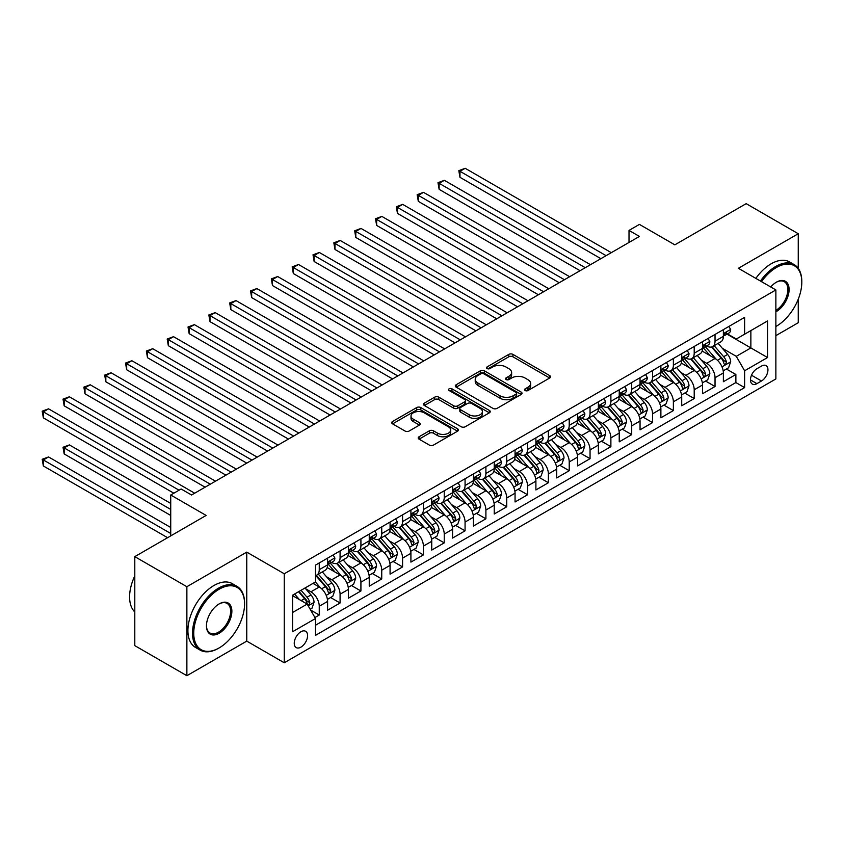 <?xml version="1.0" encoding="UTF-8"?>
<svg xmlns="http://www.w3.org/2000/svg" width="844" height="844" viewBox="0 0 844 844"><rect width="100%" height="100%" fill="white"/><g stroke="black" fill="none" stroke-linecap="round" stroke-linejoin="round"><path stroke-width="1.27" d="M525.116 390.529A2.026 1.171 0 0 0 527.985 390.529L549.708 377.985A2.891 1.667 0 0 0 550.552 376.804A2.891 1.667 0 0 0 549.708 375.622L512.899 354.374A2.891 1.667 0 0 0 508.816 354.374L487.093 366.918A2.026 1.171 0 0 0 486.492 367.741A2.026 1.171 0 0 0 487.093 368.564A2.026 1.171 0 0 0 489.953 368.564L492.759 366.94A9.252 5.338 0 0 1 505.851 366.94L508.911 368.712A9.252 5.338 0 0 1 511.622 372.489A9.252 5.338 0 0 1 508.911 376.266L506.105 377.89A2.026 1.171 0 0 0 505.514 378.724A2.026 1.171 0 0 0 506.105 379.547A2.026 1.171 0 0 0 508.964 379.547L511.781 377.922A9.252 5.338 0 0 1 524.862 377.922L527.933 379.694A9.252 5.338 0 0 1 530.644 383.471A9.252 5.338 0 0 1 527.933 387.248L525.116 388.873A2.026 1.171 0 0 0 524.525 389.696A2.026 1.171 0 0 0 525.116 390.529L525.116 388.873M300.918 647.137A9.432 5.444 120 0 0 307.079 638.834A9.432 5.444 120 0 0 305.633 631.28A9.432 5.444 120 0 0 300.918 631.745A9.432 5.444 120 0 0 294.756 640.047A9.432 5.444 120 0 0 296.202 647.601A9.432 5.444 120 0 0 300.918 647.137M419.046 436.77A2.891 1.667 0 0 0 418.202 437.952A2.891 1.667 0 0 0 419.046 439.133L429.374 445.094A2.891 1.667 0 0 0 433.468 445.094L457.596 431.168A2.891 1.667 0 0 0 458.44 429.986A2.891 1.667 0 0 0 457.596 428.805L420.787 407.557A2.891 1.667 0 0 0 416.704 407.557L392.576 421.483A2.891 1.667 0 0 0 391.721 422.665A2.891 1.667 0 0 0 392.576 423.846L405.046 431.041A2.891 1.667 0 0 0 409.129 431.041L419.457 425.081A2.891 1.667 0 0 0 420.312 423.899A2.891 1.667 0 0 0 419.457 422.717L413.275 419.151A7.733 4.463 0 0 1 411.007 415.997A7.733 4.463 0 0 1 415.786 411.872A7.733 4.463 0 0 1 424.216 412.832L448.438 426.821A7.733 4.463 0 0 1 450.707 429.986A7.733 4.463 0 0 1 445.938 434.111A7.733 4.463 0 0 1 437.508 433.141L433.468 430.809A2.891 1.667 0 0 0 429.374 430.809L419.046 436.77L419.046 439.133M798.255 268.371L798.255 233.725L746.18 203.657L674.831 244.844L639.425 224.398L629.012 230.412L639.425 236.425L191.556 495.006L181.143 488.992L170.731 495.006L170.731 535.887M186.872 586.707L186.872 675.706L246.764 641.124L246.764 552.124L186.872 586.707L134.797 556.639L206.136 515.441L170.731 495.006M246.764 552.124L284.259 573.772L775.868 289.946L775.868 378.945L284.259 662.772L284.259 573.772M798.255 233.725L738.373 268.297L775.868 289.946M492.97 408.38A2.891 1.667 0 0 0 497.053 408.38L521.181 394.454A2.891 1.667 0 0 0 522.035 393.272A2.891 1.667 0 0 0 521.181 392.091L484.382 370.843A2.891 1.667 0 0 0 480.289 370.843L456.161 384.769A2.891 1.667 0 0 0 455.317 385.951A2.891 1.667 0 0 0 456.161 387.132L492.97 408.38M449.915 390.962A2.026 1.171 0 0 1 451.973 391.247L451.973 388.841L489.393 410.448A2.891 1.667 0 0 1 490.237 411.629A2.891 1.667 0 0 1 489.393 412.811L465.266 426.737A2.891 1.667 0 0 1 461.172 426.737L424.363 405.489L424.363 403.126A2.891 1.667 0 0 0 423.519 404.308A2.891 1.667 0 0 0 424.363 405.489M424.363 403.126L434.692 397.165A2.891 1.667 0 0 1 438.785 397.165L453.713 405.785A2.891 1.667 0 0 0 457.796 405.785L464.643 401.828A2.891 1.667 0 0 0 465.498 400.647A2.891 1.667 0 0 0 464.643 399.465L449.103 390.498A2.026 1.171 0 0 1 448.512 389.664A2.026 1.171 0 0 1 449.768 388.588A2.026 1.171 0 0 1 451.973 388.841M186.872 675.706L134.797 645.639L134.797 556.639M775.868 335.648L798.255 322.724L798.255 299.177M314.928 617.523L319.254 615.023L310.603 610.033M305.686 588.795L310.919 591.813A11.784 6.805 60 0 1 319.254 606.245L327.588 601.434L327.588 610.212L340.079 602.996L330.605 597.531M326.522 576.769L331.745 579.786A11.784 6.805 60 0 1 340.079 594.218L348.414 589.407L348.414 598.196L360.916 590.979L351.431 585.504M347.348 564.741L352.581 567.759A11.784 6.805 60 0 1 360.916 582.191L369.25 577.38L369.25 586.169L381.741 578.952L372.267 573.477M368.184 552.714L373.407 555.732A11.784 6.805 60 0 1 381.741 570.164L390.076 565.353L390.076 574.142L402.577 566.925L393.093 561.45M389.01 540.688L394.243 543.705A11.784 6.805 60 0 1 402.577 558.137L410.912 553.326L410.912 562.115L423.403 554.898L413.929 549.423M409.846 528.66L415.069 531.678A11.784 6.805 60 0 1 423.403 546.11L431.738 541.299L431.738 550.088L444.239 542.871L434.755 537.396M430.672 516.633L435.905 519.661A11.784 6.805 60 0 1 444.239 534.083L452.574 529.272L452.574 538.061L465.065 530.844L455.591 525.369M451.508 504.606L456.731 507.634A11.784 6.805 60 0 1 465.065 522.067L473.4 517.256L473.4 526.034L485.901 518.817L476.417 513.342M472.334 492.579L477.567 495.607A11.784 6.805 60 0 1 485.901 510.04L494.236 505.229L494.236 514.007L506.727 506.79L497.253 501.315M493.17 480.552L498.393 483.58A11.784 6.805 60 0 1 506.727 498.013L515.062 493.202L515.062 501.98L527.563 494.763L518.079 489.288M513.996 468.526L519.229 471.553A11.784 6.805 60 0 1 527.563 485.986L535.898 481.175L535.898 489.953L548.389 482.736L538.915 477.261M534.832 456.498L540.054 459.526A11.784 6.805 60 0 1 548.389 473.959L556.724 469.148L556.724 477.926L569.225 470.709L559.741 465.234M555.658 444.482L560.891 447.499A11.784 6.805 60 0 1 569.225 461.932L577.56 457.121L577.56 465.899L590.051 458.682L580.577 453.207M576.494 432.455L581.716 435.472A11.784 6.805 60 0 1 590.051 449.905L598.385 445.094L598.385 453.872L610.887 446.655L601.403 441.18M597.32 420.428L602.553 423.445A11.784 6.805 60 0 1 610.887 437.878L619.222 433.067L619.222 441.845L631.713 434.628L622.239 429.153M618.156 408.401L623.378 411.418A11.784 6.805 60 0 1 631.713 425.851L640.047 421.04L640.047 429.818L652.549 422.601L643.065 417.126M638.982 396.374L644.215 399.391A11.784 6.805 60 0 1 652.549 413.824L660.884 409.013L660.884 417.791L673.375 410.574L663.901 405.099M659.818 384.347L665.04 387.364A11.784 6.805 60 0 1 673.375 401.797L681.709 396.986L681.709 405.764L694.211 398.547L684.727 393.072M680.644 372.32L685.877 375.337A11.784 6.805 60 0 1 694.211 389.77L702.546 384.959L702.546 393.737L715.037 386.52L715.037 377.743A11.784 6.805 -120 0 0 706.702 363.31L701.48 360.293M705.563 381.045L715.037 386.52M327.588 601.434A11.784 6.805 -120 0 0 319.254 587.002L312.997 583.394M348.414 589.407A11.784 6.805 -120 0 0 340.079 574.975L327.198 567.537M369.25 577.38A11.784 6.805 -120 0 0 360.916 562.948L348.034 555.51M390.076 565.353A11.784 6.805 -120 0 0 381.741 550.921L368.86 543.483M410.912 553.326A11.784 6.805 -120 0 0 402.577 538.894L389.696 531.456M431.738 541.299A11.784 6.805 -120 0 0 423.403 526.867L410.522 519.44M452.574 529.272A11.784 6.805 -120 0 0 444.239 514.851L431.358 507.413M473.4 517.256A11.784 6.805 -120 0 0 465.065 502.824L452.184 495.386M494.236 505.229A11.784 6.805 -120 0 0 485.901 490.797L473.02 483.359M515.062 493.202A11.784 6.805 -120 0 0 506.727 478.77L493.846 471.332M535.898 481.175A11.784 6.805 -120 0 0 527.563 466.743L514.682 459.305M556.724 469.148A11.784 6.805 -120 0 0 548.389 454.716L535.507 447.278M577.56 457.121A11.784 6.805 -120 0 0 569.225 442.689L556.344 435.251M598.385 445.094A11.784 6.805 -120 0 0 590.051 430.662L577.169 423.224M619.222 433.067A11.784 6.805 -120 0 0 610.887 418.635L598.006 411.197M640.047 421.04A11.784 6.805 -120 0 0 631.713 406.608L618.831 399.17M660.884 409.013A11.784 6.805 -120 0 0 652.549 394.581L639.668 387.143M681.709 396.986A11.784 6.805 -120 0 0 673.375 382.554L660.493 375.116M702.546 384.959A11.784 6.805 -120 0 0 694.211 370.527L681.33 363.089M761.488 366.074L756.91 368.722A9.136 5.275 120 0 0 750.938 376.772A9.136 5.275 120 0 0 752.342 384.083A9.136 5.275 120 0 0 756.91 383.64L761.488 380.992A9.136 5.275 120 0 0 767.46 372.942A9.136 5.275 120 0 0 766.057 365.621A9.136 5.275 120 0 0 761.488 366.074M292.583 612.501L307.174 604.082L315.498 618.515L315.498 635.353L744.619 387.607L744.619 370.769L736.284 356.337L722.306 348.266M315.498 618.515L292.583 631.745L292.583 595.178L315.498 581.949L315.498 565.121L744.619 317.365L744.619 334.203L767.534 320.973L767.534 357.539L744.619 370.769M331.639 562.41L331.745 562.473A11.784 6.805 60 0 0 337.642 563.053L345.977 558.243A11.784 6.805 -120 0 0 348.414 552.852L348.414 546.11M352.476 550.383L352.581 550.446A11.784 6.805 60 0 0 358.468 551.026L366.802 546.216A11.784 6.805 -120 0 0 369.25 540.825L369.25 534.083M373.301 538.356L373.407 538.419A11.784 6.805 60 0 0 379.304 538.999L387.639 534.189A11.784 6.805 -120 0 0 390.076 528.798L390.076 522.056M394.137 526.329L394.243 526.392A11.784 6.805 60 0 0 400.13 526.972L408.464 522.162A11.784 6.805 -120 0 0 410.912 516.771L410.912 510.029M414.963 514.302L415.069 514.365A11.784 6.805 60 0 0 420.966 514.946L429.301 510.135A11.784 6.805 -120 0 0 431.738 504.744L431.738 498.013M435.799 502.275L435.905 502.338A11.784 6.805 60 0 0 441.792 502.918L450.126 498.108A11.784 6.805 -120 0 0 452.574 492.717L452.574 485.986M456.625 490.248L456.731 490.311A11.784 6.805 60 0 0 462.628 490.892L470.963 486.081A11.784 6.805 -120 0 0 473.4 480.69L473.4 473.959M477.461 478.221L477.567 478.284A11.784 6.805 60 0 0 483.454 478.864L491.788 474.054A11.784 6.805 -120 0 0 494.236 468.663L494.236 461.932M498.287 466.194L498.393 466.257A11.784 6.805 60 0 0 504.29 466.837L512.624 462.027A11.784 6.805 -120 0 0 515.062 456.636L515.062 449.905M519.123 454.167L519.229 454.23A11.784 6.805 60 0 0 525.116 454.81L533.45 450A11.784 6.805 -120 0 0 535.898 444.609L535.898 437.878M539.949 442.14L540.054 442.203A11.784 6.805 60 0 0 545.952 442.783L554.286 437.973A11.784 6.805 -120 0 0 556.724 432.582L556.724 425.851M560.785 430.113L560.891 430.176A11.784 6.805 60 0 0 566.778 430.756L575.112 425.946A11.784 6.805 -120 0 0 577.56 420.555L577.56 413.824M581.611 418.086L581.716 418.149A11.784 6.805 60 0 0 587.614 418.74L595.948 413.929A11.784 6.805 -120 0 0 598.385 408.528L598.385 401.797M602.447 406.059L602.553 406.122A11.784 6.805 60 0 0 608.44 406.713L616.774 401.902A11.784 6.805 -120 0 0 619.222 396.501L619.222 389.77M623.273 394.032L623.378 394.095A11.784 6.805 60 0 0 629.276 394.686L637.61 389.875A11.784 6.805 -120 0 0 640.047 384.474L640.047 377.743M644.109 382.005L644.215 382.068A11.784 6.805 60 0 0 650.102 382.659L658.436 377.848A11.784 6.805 -120 0 0 660.884 372.447L660.884 365.716M664.935 369.978L665.04 370.041A11.784 6.805 60 0 0 670.938 370.632L679.272 365.821A11.784 6.805 -120 0 0 681.709 360.42L681.709 353.689M685.771 357.951L685.877 358.014A11.784 6.805 60 0 0 691.764 358.605L700.098 353.794A11.784 6.805 -120 0 0 702.546 348.393L702.546 341.662M315.498 625.246L735.873 382.554L735.873 374.493L723.371 381.71L723.371 372.932A11.784 6.805 -120 0 0 715.037 358.5L702.155 351.062M706.597 345.924L706.702 345.987A11.784 6.805 -120 0 0 712.6 346.578A11.784 6.805 -120 0 0 715.037 341.176L715.037 334.446M712.6 346.578L720.934 341.767A11.784 6.805 -120 0 0 723.371 336.366L723.371 329.635M319.254 562.948L319.254 569.689A11.784 6.805 60 0 1 316.806 575.081A11.784 6.805 60 0 1 315.498 575.555M316.806 575.081L325.14 570.27A11.784 6.805 -120 0 0 327.588 564.879L327.588 558.137M340.079 550.921L340.079 557.662A11.784 6.805 60 0 1 337.642 563.053M360.916 538.894L360.916 545.635A11.784 6.805 60 0 1 358.468 551.026M381.741 526.867L381.741 533.608A11.784 6.805 60 0 1 379.304 538.999M402.577 514.84L402.577 521.581A11.784 6.805 60 0 1 400.13 526.972M423.403 502.824L423.403 509.554A11.784 6.805 60 0 1 420.966 514.946M444.239 490.797L444.239 497.527A11.784 6.805 60 0 1 441.792 502.918M465.065 478.77L465.065 485.5A11.784 6.805 60 0 1 462.628 490.892M485.901 466.743L485.901 473.473A11.784 6.805 60 0 1 483.454 478.864M506.727 454.716L506.727 461.446A11.784 6.805 60 0 1 504.29 466.837M527.563 442.689L527.563 449.419A11.784 6.805 60 0 1 525.116 454.81M548.389 430.662L548.389 437.392A11.784 6.805 60 0 1 545.952 442.783M569.225 418.635L569.225 425.365A11.784 6.805 60 0 1 566.778 430.756M590.051 406.608L590.051 413.338A11.784 6.805 60 0 1 587.614 418.74M610.887 394.581L610.887 401.311A11.784 6.805 60 0 1 608.44 406.713M631.713 382.554L631.713 389.284A11.784 6.805 60 0 1 629.276 394.686M652.549 370.527L652.549 377.257A11.784 6.805 60 0 1 650.102 382.659M673.375 358.5L673.375 365.23A11.784 6.805 60 0 1 670.938 370.632M694.211 346.473L694.211 353.203A11.784 6.805 60 0 1 691.764 358.605M694.211 389.77L694.211 398.547M673.375 401.797L673.375 410.574M652.549 413.824L652.549 422.601M631.713 425.851L631.713 434.628M610.887 437.878L610.887 446.655M590.051 449.905L590.051 458.682M569.225 461.932L569.225 470.709M548.389 473.959L548.389 482.736M527.563 485.986L527.563 494.763M506.727 498.013L506.727 506.79M485.901 510.04L485.901 518.817M465.065 522.067L465.065 530.844M444.239 534.083L444.239 542.871M423.403 546.11L423.403 554.898M402.577 558.137L402.577 566.925M381.741 570.164L381.741 578.952M360.916 582.191L360.916 590.979M340.079 594.218L340.079 602.996M319.254 606.245L319.254 615.023M307.174 604.082L292.583 595.664M736.284 356.337L750.865 347.918L750.865 330.595L767.534 320.973M727.011 334.14L767.534 357.539M727.433 333.897L736.284 339.014L744.619 334.203M246.764 641.124L284.259 662.772M629.012 230.412L629.012 242.439M726.389 369.018L735.873 374.493M735.873 382.554L744.619 387.607M525.928 390.814L527.933 389.654A9.252 5.338 0 0 0 530.644 385.877L530.644 383.471M511.622 372.489L511.622 374.894A9.252 5.338 0 0 1 508.911 378.671L506.917 379.832M549.666 378.007L512.899 356.78A2.891 1.667 0 0 0 508.816 356.78L487.895 368.849M521.181 392.091L521.181 394.454L484.382 373.248A2.891 1.667 0 0 0 480.289 373.248L456.203 387.153L456.161 384.769M516.074 394.095A2.026 1.171 0 0 0 516.665 393.272A2.026 1.171 0 0 0 516.074 392.439L483.77 373.786A2.026 1.171 0 0 0 480.901 373.786L477.936 375.506A9.252 5.338 0 0 0 475.225 379.283A9.252 5.338 0 0 0 477.936 383.06L500.017 395.804A9.252 5.338 0 0 0 513.11 395.804L516.074 394.095L516.074 396.501A2.026 1.171 0 0 0 516.665 395.678L516.665 393.272M475.225 379.283L475.225 381.688A9.252 5.338 0 0 0 477.936 385.465L477.936 383.06M516.074 396.501L513.11 398.21A9.252 5.338 0 0 1 500.017 398.21L477.936 385.465M424.405 405.51L434.692 399.571L434.692 397.165M465.498 400.647L465.498 403.052A2.891 1.667 0 0 1 464.643 404.234L457.796 408.19A2.891 1.667 0 0 1 453.713 408.19L438.785 399.571A2.891 1.667 0 0 0 434.692 399.571M451.973 391.247L489.351 412.832M469.201 414.721A7.733 4.463 0 0 0 477.63 415.691A7.733 4.463 0 0 0 482.399 411.566A7.733 4.463 0 0 0 480.141 408.412L471.596 403.485A2.891 1.667 0 0 0 467.513 403.485L460.666 407.43A2.891 1.667 0 0 0 459.811 408.612A2.891 1.667 0 0 0 460.666 409.794L469.201 414.721L469.201 417.126A7.733 4.463 0 0 0 477.63 418.096A7.733 4.463 0 0 0 482.399 413.971L482.399 411.566M459.811 408.612L459.811 411.017A2.891 1.667 0 0 0 460.666 412.199L460.666 409.794M469.201 417.126L460.666 412.199M450.707 429.986L450.707 432.392A7.733 4.463 0 0 1 445.938 436.517A7.733 4.463 0 0 1 437.508 435.546L433.468 433.215A2.891 1.667 0 0 0 429.374 433.215L419.088 439.154M411.007 415.997L411.007 418.402A7.733 4.463 0 0 0 413.275 421.557L413.275 419.151M419.426 425.102L413.275 421.557M457.553 431.189L420.787 409.962A2.891 1.667 0 0 0 416.704 409.962L392.608 423.867M723.192 370.864L728.583 367.762L730.661 361.749A7.807 4.505 -120 0 0 727.623 354.417L718.107 343.392M716.197 359.259L705.32 346.662M710.004 355.598L703.696 348.287A18.705 10.803 -120 0 0 703.115 347.633M459.969 225.422L559.224 282.729L418.307 201.368L418.307 195.354L423.509 192.348L569.637 276.716M711.534 347L721.166 358.141A7.807 4.505 60 0 1 723.952 363.521L724.511 364.45L725.566 364.302L726.452 362.076A7.807 4.505 -120 0 0 723.667 356.706L714.151 345.681M712.104 346.821L722.443 358.795A3.977 2.3 60 0 1 723.445 360.346L726.452 362.076M728.889 326.449L730.661 329.519A7.807 4.505 60 0 1 729.047 332.969L725.091 335.258A7.807 4.505 -120 0 0 726.452 333.454L726.283 332.758M606.097 255.669L459.969 171.3L465.171 168.294L611.299 252.662M723.635 335.617L723.667 335.617A7.807 4.505 -120 0 0 725.091 335.258M725.439 332.874L726.452 333.454C725.956 332.283 725.123 332.758 723.952 334.899A7.807 4.505 60 0 1 723.371 336.007M600.886 258.675L459.969 177.314L459.969 171.3L458.819 170.646L465.171 168.294M459.969 177.314L458.819 170.646M775.868 326.512L776.385 326.206L775.868 326.512A35.944 20.752 120 0 0 776.385 326.206L776.385 326.206A35.944 20.752 120 0 0 801.8 282.191A35.944 20.752 120 0 0 776.385 267.516A35.944 20.752 120 0 0 761.51 281.664M760.433 281.041A36.819 21.258 -60 0 1 775.763 266.44A36.819 21.258 -60 0 1 794.172 264.615A36.819 21.258 -60 0 1 801.8 281.463A36.819 21.258 -60 0 1 801.8 281.833M770.73 286.981A17.967 10.371 -60 0 1 776.385 282.191A17.967 10.371 -60 0 1 789.098 289.524A17.967 10.371 -60 0 1 776.385 311.531A17.967 10.371 -60 0 1 775.868 311.826M755.855 278.393A36.819 21.258 -60 0 1 771.173 263.792A36.819 21.258 -60 0 1 789.594 261.967L794.172 264.615M775.868 310.392A17.091 9.864 120 0 0 786.946 295.326A17.091 9.864 120 0 0 784.308 281.706A17.091 9.864 120 0 0 776.069 282.381M218.533 648.276L219.155 647.918A35.944 20.752 120 0 0 244.57 603.903A35.944 20.752 120 0 0 219.155 589.228A35.944 20.752 120 0 0 193.74 633.243A35.944 20.752 120 0 0 219.155 647.918L218.533 648.276A36.819 21.258 -60 0 1 200.123 650.102A36.819 21.258 -60 0 1 194.479 620.593A36.819 21.258 -60 0 1 218.533 588.152A36.819 21.258 -60 0 1 236.942 586.327A36.819 21.258 -60 0 1 244.57 603.186A36.819 21.258 -60 0 1 244.57 603.544M219.155 633.243A17.967 10.371 -60 0 1 206.453 625.91A17.967 10.371 -60 0 1 219.155 603.903L219.155 603.903A17.967 10.371 -60 0 1 231.868 611.235A17.967 10.371 -60 0 1 219.155 633.243M206.453 625.541A17.091 9.864 120 0 0 209.987 633.011A17.091 9.864 120 0 0 218.533 632.167A17.091 9.864 120 0 0 229.695 617.112A17.091 9.864 120 0 0 227.078 603.418A17.091 9.864 120 0 0 218.839 604.093M200.123 650.102L195.544 647.464A36.819 21.258 -60 0 1 189.889 617.956A36.819 21.258 -60 0 1 213.954 585.504A36.819 21.258 -60 0 1 232.364 583.679L236.942 586.327M134.797 611.963A36.819 21.258 -60 0 1 134.797 575.882M702.366 382.891L707.747 379.789L709.836 373.776A7.807 4.505 -120 0 0 706.787 366.444L697.271 355.419M695.361 371.286L684.484 358.689M689.179 367.625L682.859 360.314A18.705 10.803 -120 0 0 682.279 359.66M439.133 237.449L538.388 294.756L397.471 213.395L397.471 207.381L402.683 204.375L548.811 288.743M690.708 359.027L700.33 370.168A7.807 4.505 60 0 1 703.115 375.548L703.685 376.477L704.74 376.329L705.616 374.103A7.807 4.505 -120 0 0 702.83 368.733L693.314 357.708M691.268 358.848L701.617 370.822A3.977 2.3 60 0 1 702.619 372.373L705.616 374.103M681.53 394.918L686.921 391.816L688.999 385.803A7.807 4.505 -120 0 0 685.961 378.471L676.445 367.446M674.535 383.313L663.658 370.716M668.342 379.652L662.034 372.341A18.705 10.803 -120 0 0 661.453 371.687M418.307 249.476L517.562 306.783L376.646 225.422L376.646 219.408L381.847 216.402L527.975 300.77M669.872 371.054L679.504 382.195A7.807 4.505 60 0 1 682.29 387.575L682.849 388.504L683.904 388.356L684.79 386.13A7.807 4.505 -120 0 0 682.005 380.749L672.489 369.735M670.442 370.875L680.781 382.849A3.977 2.3 60 0 1 681.783 384.4L684.79 386.13M660.704 406.945L666.085 403.843L668.174 397.83A7.807 4.505 -120 0 0 665.125 390.498L655.609 379.473M653.699 395.34L642.822 382.743M647.517 391.669L641.197 384.368A18.705 10.803 -120 0 0 640.617 383.714M397.471 261.503L496.726 318.81L355.809 237.449L355.809 231.435L361.021 228.429L507.149 312.797M649.047 383.081L658.668 394.222A7.807 4.505 60 0 1 661.453 399.602L662.023 400.531L663.078 400.383L663.954 398.157A7.807 4.505 -120 0 0 661.168 392.776L651.652 381.762M649.606 382.902L659.955 394.876A3.977 2.3 60 0 1 660.957 396.427L663.954 398.157M639.868 418.972L645.259 415.87L647.337 409.857A7.807 4.505 -120 0 0 644.299 402.525L634.783 391.5M632.873 407.367L621.996 394.77M626.681 403.696L620.372 396.395A18.705 10.803 -120 0 0 619.791 395.741M376.646 273.53L475.9 330.837L334.984 249.476L334.984 243.462L340.185 240.456L486.313 324.824M628.21 395.108L637.842 406.249A7.807 4.505 60 0 1 640.628 411.629L641.187 412.558L642.242 412.41L643.128 410.184A7.807 4.505 -120 0 0 640.343 404.803L630.827 393.789M628.78 394.918L639.119 406.903A3.977 2.3 60 0 1 640.121 408.454L643.128 410.184M708.063 338.476L709.836 341.546A7.807 4.505 60 0 1 708.211 344.996L704.255 347.285A7.807 4.505 -120 0 0 705.616 345.481L705.447 344.785M585.261 267.696L439.133 183.327L444.345 180.321L590.473 264.689M702.799 347.644L702.83 347.644A7.807 4.505 -120 0 0 704.255 347.285M704.603 344.901L705.616 345.481C705.12 344.31 704.297 344.785 703.115 346.926A7.807 4.505 60 0 1 702.546 348.034M580.05 270.702L439.133 189.341L439.133 183.327L437.983 182.673L444.345 180.321M439.133 189.341L437.983 182.673M687.227 350.503L688.999 353.573A7.807 4.505 60 0 1 687.385 357.023L683.429 359.312A7.807 4.505 -120 0 0 684.79 357.508L684.621 356.812M564.436 279.723L417.158 194.7L423.509 192.348M681.973 359.671L682.005 359.671A7.807 4.505 -120 0 0 683.429 359.312M683.777 356.928L684.79 357.508C684.294 356.337 683.461 356.812 682.29 358.953A7.807 4.505 60 0 1 681.709 360.061M418.307 201.368L417.158 194.7M666.401 362.53L668.174 365.589A7.807 4.505 60 0 1 666.549 369.05L662.593 371.328A7.807 4.505 -120 0 0 663.954 369.535L663.785 368.839M543.599 291.75L396.321 206.727L402.683 204.375M661.137 371.698L661.168 371.698A7.807 4.505 -120 0 0 662.593 371.328M662.941 368.955L663.954 369.535C663.458 368.364 662.635 368.839 661.453 370.98A7.807 4.505 60 0 1 660.884 372.088M397.471 213.395L396.321 206.727M645.565 374.557L647.337 377.616A7.807 4.505 60 0 1 645.723 381.077L641.767 383.355A7.807 4.505 -120 0 0 643.128 381.562L642.959 380.866M522.774 303.777L375.496 218.754L381.847 216.402M640.311 383.725L640.343 383.725A7.807 4.505 -120 0 0 641.767 383.355M642.115 380.982L643.128 381.562C642.632 380.391 641.799 380.866 640.628 383.007A7.807 4.505 60 0 1 640.047 384.115M376.646 225.422L375.496 218.754M619.042 430.999L624.423 427.897L626.512 421.884A7.807 4.505 -120 0 0 623.463 414.552L613.947 403.527M612.037 419.394L601.16 406.797M605.855 415.723L599.535 408.422A18.705 10.803 -120 0 0 598.955 407.768M355.809 285.557L455.064 342.864L314.147 261.503L314.147 255.489L319.359 252.483L465.487 336.851M607.385 407.135L617.006 418.276A7.807 4.505 60 0 1 619.791 423.656L620.361 424.585L621.416 424.437L622.292 422.211A7.807 4.505 -120 0 0 619.507 416.83L609.99 405.816M607.944 406.945L618.293 418.93A3.977 2.3 60 0 1 619.296 420.481L622.292 422.211M624.739 386.584L626.512 389.643A7.807 4.505 60 0 1 624.887 393.104L620.931 395.382A7.807 4.505 -120 0 0 622.292 393.589L622.123 392.893M501.937 315.804L354.659 230.781L361.021 228.429M619.475 395.752L619.507 395.752A7.807 4.505 -120 0 0 620.931 395.382M621.289 393.009L622.292 393.589C621.806 392.407 620.973 392.893 619.791 395.034A7.807 4.505 60 0 1 619.222 396.142M355.809 237.449L354.659 230.781M598.206 443.026L603.597 439.924L605.675 433.911A7.807 4.505 -120 0 0 602.637 426.579L593.121 415.554M591.211 431.421L580.334 418.824M585.019 427.75L578.71 420.449A18.705 10.803 -120 0 0 578.129 419.795M334.984 297.584L434.238 354.891L293.322 273.53L293.322 267.516L298.523 264.51L444.651 348.878M586.548 419.162L596.18 430.303A7.807 4.505 60 0 1 598.966 435.683L599.525 436.612L600.58 436.464L601.466 434.238A7.807 4.505 -120 0 0 598.681 428.857L589.165 417.843M587.118 418.972L597.457 430.957A3.977 2.3 60 0 1 598.459 432.508L601.466 434.238M603.903 398.611L605.675 401.67A7.807 4.505 60 0 1 604.061 405.131L600.105 407.409A7.807 4.505 -120 0 0 601.466 405.616L601.297 404.92M481.112 327.831L333.834 242.798L340.185 240.456M598.649 407.779L598.681 407.779A7.807 4.505 -120 0 0 600.105 407.409M600.453 405.036L601.466 405.616C600.97 404.434 600.137 404.92 598.966 407.061A7.807 4.505 60 0 1 598.385 408.169M334.984 249.476L333.834 242.798M577.38 455.053L582.761 451.951L584.85 445.927A7.807 4.505 -120 0 0 581.801 438.606L572.285 427.581M570.375 443.448L559.498 430.851M564.193 439.777L557.873 432.466A18.705 10.803 -120 0 0 557.293 431.822M314.147 309.611L413.402 366.918L272.485 285.557L272.485 279.543L277.697 276.537L423.825 360.905M565.723 431.189L575.344 442.33A7.807 4.505 60 0 1 578.129 447.71L578.699 448.639L579.754 448.481L580.63 446.265A7.807 4.505 -120 0 0 577.845 440.884L568.328 429.87M566.282 430.999L576.631 442.984A3.977 2.3 60 0 1 577.634 444.535L580.63 446.265M583.077 410.638L584.85 413.697A7.807 4.505 60 0 1 583.225 417.158L579.269 419.436A7.807 4.505 -120 0 0 580.63 417.643L580.461 416.947M460.275 339.858L312.997 254.825L319.359 252.483M577.813 419.806L577.845 419.806A7.807 4.505 -120 0 0 579.269 419.436M579.628 417.063L580.63 417.643C580.144 416.461 579.311 416.947 578.129 419.088A7.807 4.505 60 0 1 577.56 420.196M314.147 261.503L312.997 254.825M556.544 467.08L561.935 463.968L564.014 457.954A7.807 4.505 -120 0 0 560.975 450.633L551.459 439.608M549.549 455.475L538.672 442.878M543.357 451.804L537.048 444.493A18.705 10.803 -120 0 0 536.467 443.849M293.322 321.638L392.576 378.945L251.66 297.584L251.66 291.57L256.861 288.564L402.989 372.932M544.886 443.216L554.519 454.357A7.807 4.505 60 0 1 557.304 459.737L557.863 460.666L558.918 460.507L559.804 458.292A7.807 4.505 -120 0 0 557.019 452.911L547.503 441.897M545.456 443.026L555.795 455.011A3.977 2.3 60 0 1 556.797 456.562L559.804 458.292M562.241 422.665L564.014 425.724A7.807 4.505 60 0 1 562.399 429.185L558.443 431.463A7.807 4.505 -120 0 0 559.804 429.67L559.635 428.974M439.45 351.885L292.172 266.852L298.523 264.51M556.987 431.833L557.019 431.833A7.807 4.505 -120 0 0 558.443 431.463M558.791 429.09L559.804 429.67C559.308 428.488 558.475 428.974 557.304 431.115A7.807 4.505 60 0 1 556.724 432.223M293.322 273.53L292.172 266.852M535.718 479.107L541.099 475.995L543.188 469.981A7.807 4.505 -120 0 0 540.139 462.66L530.623 451.635M528.713 467.502L517.836 454.905M522.531 463.831L516.212 456.52A18.705 10.803 -120 0 0 515.631 455.876M272.485 333.665L371.74 390.972L230.823 309.611L230.823 303.597L236.035 300.591L382.163 384.959M524.061 455.243L533.682 466.384A7.807 4.505 60 0 1 536.467 471.764L537.037 472.682L538.092 472.534L538.968 470.319A7.807 4.505 -120 0 0 536.183 464.938L526.667 453.924M524.62 455.053L534.969 467.027A3.977 2.3 60 0 1 535.972 468.589L538.968 470.319M514.882 491.134L520.273 488.022L522.352 482.008A7.807 4.505 -120 0 0 519.313 474.687L509.797 463.662M507.888 479.529L497.01 466.932M501.695 475.858L495.386 468.547A18.705 10.803 -120 0 0 494.806 467.903M251.66 345.692L350.914 402.999L209.998 321.638L209.998 315.624L215.199 312.618L361.327 396.986M503.224 467.27L512.857 478.411A7.807 4.505 60 0 1 515.642 483.791L516.201 484.709L517.256 484.561L518.142 482.346A7.807 4.505 -120 0 0 515.357 476.966L505.841 465.951M503.794 467.08L514.133 479.054A3.977 2.3 60 0 1 515.135 480.616L518.142 482.346M494.056 503.161L499.437 500.049L501.526 494.035A7.807 4.505 -120 0 0 498.477 486.714L488.961 475.689M487.051 491.556L476.174 478.959M480.869 487.885L474.55 480.574A18.705 10.803 -120 0 0 473.969 479.93M230.823 357.719L330.078 415.026M482.399 479.286L492.02 490.438A7.807 4.505 60 0 1 494.806 495.818L495.375 496.736L496.43 496.588L497.306 494.373A7.807 4.505 -120 0 0 494.521 488.992L485.005 477.978M482.958 479.107L493.307 491.081A3.977 2.3 60 0 1 494.31 492.643L497.306 494.373M473.22 515.188L478.611 512.076L480.69 506.062A7.807 4.505 -120 0 0 477.651 498.741L468.135 487.716M466.226 503.583L455.349 490.986M460.033 499.912L453.724 492.601A18.705 10.803 -120 0 0 453.144 491.957M209.998 369.746L309.252 427.053L168.336 345.692L168.336 339.678L173.537 336.672L319.665 421.04M461.562 491.313L471.195 502.465A7.807 4.505 60 0 1 473.98 507.845L474.539 508.763L475.594 508.615L476.48 506.4A7.807 4.505 -120 0 0 473.695 501.019L464.179 490.005M462.132 491.134L472.471 503.108A3.977 2.3 60 0 1 473.473 504.67L476.48 506.4M452.395 527.215L457.775 524.103L459.864 518.089A7.807 4.505 -120 0 0 456.815 510.757L447.299 499.743M445.4 515.61L434.512 503.013M439.207 511.939L432.888 504.628A18.705 10.803 -120 0 0 432.307 503.984M189.161 381.773L288.416 439.08L147.5 357.719L147.5 351.705L152.711 348.699L298.839 433.067M440.737 503.341L450.358 514.492A7.807 4.505 60 0 1 453.144 519.872L453.713 520.79L454.768 520.642L455.644 518.427A7.807 4.505 -120 0 0 452.859 513.047L443.343 502.032M441.296 503.161L451.645 515.135A3.977 2.3 60 0 1 452.648 516.697L455.644 518.427M431.558 539.242L436.949 536.13L439.028 530.116A7.807 4.505 -120 0 0 435.989 522.784L426.473 511.77M424.564 527.637L413.687 515.04M418.371 523.966L412.062 516.655A18.705 10.803 -120 0 0 411.482 516.011M168.336 393.8L267.59 451.107L126.674 369.746L126.674 363.732L131.875 360.726L278.003 445.094M419.901 515.367L429.533 526.519A7.807 4.505 60 0 1 432.318 531.899L432.877 532.817L433.932 532.669L434.818 530.454A7.807 4.505 -120 0 0 432.033 525.073L422.517 514.059M420.47 515.188L430.809 527.162A3.977 2.3 60 0 1 431.811 528.724L434.818 530.454M410.733 551.269L416.113 548.157L418.202 542.143A7.807 4.505 -120 0 0 415.153 534.811L405.637 523.797M403.738 539.664L392.85 527.067M397.545 535.993L391.226 528.682A18.705 10.803 -120 0 0 390.645 528.027M147.5 405.827L246.754 463.134L105.838 381.773L105.838 375.759L111.049 372.753L257.177 457.121M399.075 527.394L408.696 538.546A7.807 4.505 60 0 1 411.482 543.926L412.051 544.844L413.106 544.696L413.982 542.481A7.807 4.505 -120 0 0 411.197 537.101L401.681 526.086M399.634 527.215L409.984 539.189A3.977 2.3 60 0 1 410.986 540.751L413.982 542.481M389.896 563.296L395.287 560.184L397.366 554.17A7.807 4.505 -120 0 0 394.327 546.838L384.811 535.824M382.902 551.691L372.025 539.094M376.709 548.02L370.4 540.709A18.705 10.803 -120 0 0 369.82 540.054M126.674 417.854L225.928 475.161L85.012 393.8L85.012 387.786L90.213 384.78L236.341 469.148M378.239 539.421L387.871 550.573A7.807 4.505 60 0 1 390.656 555.953L391.215 556.871L392.27 556.724L393.156 554.508A7.807 4.505 -120 0 0 390.371 549.127L380.855 538.103M378.808 539.242L389.147 551.216A3.977 2.3 60 0 1 390.15 552.778L393.156 554.508M369.071 575.323L374.451 572.211L376.54 566.197A7.807 4.505 -120 0 0 373.491 558.865L363.975 547.851M362.076 563.718L351.188 551.121M355.883 560.047L349.564 552.736A18.705 10.803 -120 0 0 348.983 552.081M105.838 429.881L205.092 487.188L64.176 405.827L64.176 399.813L69.387 396.807L215.515 481.175M357.413 551.448L367.034 562.6A7.807 4.505 60 0 1 369.82 567.97L370.389 568.898L371.444 568.75L372.32 566.535A7.807 4.505 -120 0 0 369.535 561.154L360.019 550.13M357.983 551.269L368.322 563.243A3.977 2.3 60 0 1 369.324 564.805L372.32 566.535M348.234 587.35L353.625 584.238L355.704 578.224A7.807 4.505 -120 0 0 352.665 570.892L343.149 559.878M341.24 575.745L330.363 563.148M335.047 572.074L328.738 564.763A18.705 10.803 -120 0 0 328.158 564.109M85.012 441.908L173.853 493.202L43.35 417.854L43.35 411.84L48.551 408.834L194.679 493.202M336.577 563.476L346.209 574.627A7.807 4.505 60 0 1 348.994 579.997L349.553 580.925L350.608 580.777L351.494 578.562A7.807 4.505 -120 0 0 348.709 573.181L339.193 562.157M337.146 563.296L347.485 575.27A3.977 2.3 60 0 1 348.488 576.832L351.494 578.562M327.409 599.377L332.789 596.265L334.878 590.251A7.807 4.505 -120 0 0 331.829 582.919L322.313 571.905M320.414 587.772L315.424 582.001M314.221 584.101L313.409 583.162M170.731 503.425L69.387 444.915L64.176 447.921L64.176 453.935L170.731 515.452M315.751 575.502L325.373 586.654A7.807 4.505 60 0 1 328.158 592.024L328.727 592.952L329.782 592.804L330.658 590.589A7.807 4.505 -120 0 0 327.873 585.208L318.357 574.184M316.321 575.323L326.66 587.297A3.977 2.3 60 0 1 327.662 588.859L330.658 590.589M64.176 453.935L63.026 447.257L170.731 509.438M63.026 447.257L69.387 444.915M310.191 609.315L311.963 608.292L314.042 602.278A7.807 4.505 -120 0 0 311.003 594.946L305.011 588.015M299.42 599.609L294.598 594.028M293.385 596.128L292.583 595.199M170.731 527.479L48.551 456.942L43.35 459.948L43.35 465.962L167.597 537.691M298.554 591.739L304.547 598.681A7.807 4.505 60 0 1 307.332 604.051L307.891 604.979L308.946 604.831L309.832 602.616A7.807 4.505 -120 0 0 307.047 597.236L301.055 590.294M299.04 591.465L305.823 599.324A3.977 2.3 60 0 1 306.826 600.886L309.832 602.616M43.35 465.962L42.2 459.284L170.731 533.482M42.2 459.284L48.551 456.942M541.415 434.692L543.188 437.751A7.807 4.505 60 0 1 541.563 441.212L537.607 443.49A7.807 4.505 -120 0 0 538.968 441.697L538.799 441.001M418.613 363.912L271.335 278.879L277.697 276.537M536.151 443.86L536.183 443.86A7.807 4.505 -120 0 0 537.607 443.49M537.966 441.117L538.968 441.697C538.483 440.515 537.649 441.001 536.467 443.142A7.807 4.505 60 0 1 535.898 444.25M272.485 285.557L271.335 278.879M520.579 446.719L522.352 449.778A7.807 4.505 60 0 1 520.737 453.239L516.781 455.517A7.807 4.505 -120 0 0 518.142 453.724L517.973 453.028M397.788 375.939L250.51 290.906L256.861 288.564M515.325 455.887L515.357 455.887A7.807 4.505 -120 0 0 516.781 455.517M517.129 453.144L518.142 453.724C517.646 452.542 516.813 453.028 515.642 455.169A7.807 4.505 60 0 1 515.062 456.277M251.66 297.584L250.51 290.906M499.753 458.746L501.526 461.805A7.807 4.505 60 0 1 499.901 465.266L495.945 467.544A7.807 4.505 -120 0 0 497.306 465.751L497.137 465.055M376.952 387.966L229.673 302.933L236.035 300.591M494.489 467.914L494.521 467.914A7.807 4.505 -120 0 0 495.945 467.544M496.304 465.171L497.306 465.751C496.821 464.569 495.987 465.055 494.806 467.196A7.807 4.505 60 0 1 494.236 468.304M230.823 309.611L229.673 302.933M478.917 470.773L480.69 473.832A7.807 4.505 60 0 1 479.075 477.293L475.119 479.571A7.807 4.505 -120 0 0 476.48 477.778L476.311 477.082M356.126 399.993L208.848 314.96L215.199 312.618M473.663 479.941L473.695 479.941A7.807 4.505 -120 0 0 475.119 479.571M475.467 477.198L476.48 477.778C475.984 476.596 475.151 477.082 473.98 479.223A7.807 4.505 60 0 1 473.4 480.331M209.998 321.638L208.848 314.96M458.092 482.789L459.864 485.859A7.807 4.505 60 0 1 458.239 489.32L454.283 491.598A7.807 4.505 -120 0 0 455.644 489.805L455.475 489.109M335.29 412.02L189.161 327.651L194.373 324.645L340.501 409.013M452.827 491.968L452.859 491.968A7.807 4.505 -120 0 0 454.283 491.598M454.642 489.225L455.644 489.805C455.159 488.623 454.325 489.109 453.144 491.24A7.807 4.505 60 0 1 452.574 492.358M330.088 415.026L189.161 333.665L189.161 327.651L188.012 326.987L194.373 324.645M189.161 333.665L188.012 326.987M437.255 494.816L439.028 497.886A7.807 4.505 60 0 1 437.414 501.336L433.457 503.625A7.807 4.505 -120 0 0 434.818 501.832L434.649 501.136M314.464 424.047L167.186 339.014L173.537 336.672M432.001 503.995L432.033 503.995A7.807 4.505 -120 0 0 433.457 503.625M433.805 501.241L434.818 501.832C434.322 500.65 433.489 501.136 432.318 503.267A7.807 4.505 60 0 1 431.738 504.385M168.336 345.692L167.186 339.014M416.43 506.843L418.202 509.913A7.807 4.505 60 0 1 416.577 513.363L412.621 515.652A7.807 4.505 -120 0 0 413.982 513.859L413.824 513.163M293.628 436.074L146.35 351.041L152.711 348.699M411.165 516.022L411.197 516.022A7.807 4.505 -120 0 0 412.621 515.652M412.98 513.268L413.982 513.859C413.497 512.677 412.663 513.163 411.482 515.294A7.807 4.505 60 0 1 410.912 516.412M147.5 357.719L146.35 351.041M395.593 518.87L397.366 521.94A7.807 4.505 60 0 1 395.752 525.39L391.795 527.679A7.807 4.505 -120 0 0 393.156 525.886L392.987 525.19M272.802 448.101L125.524 363.068L131.875 360.726M390.339 528.049L390.371 528.049A7.807 4.505 -120 0 0 391.795 527.679M392.143 525.295L393.156 525.886C392.66 524.704 391.827 525.19 390.656 527.321A7.807 4.505 60 0 1 390.076 528.439M126.674 369.746L125.524 363.068M374.768 530.897L376.54 533.967A7.807 4.505 60 0 1 374.915 537.417L370.959 539.706A7.807 4.505 -120 0 0 372.32 537.913L372.162 537.217M251.966 460.128L104.688 375.095L111.049 372.753M369.503 540.076L369.535 540.076A7.807 4.505 -120 0 0 370.959 539.706M371.318 537.322L372.32 537.913C371.835 536.731 371.001 537.217 369.82 539.348A7.807 4.505 60 0 1 369.25 540.466M105.838 381.773L104.688 375.095M353.931 542.924L355.704 545.994A7.807 4.505 60 0 1 354.09 549.444L350.133 551.733A7.807 4.505 -120 0 0 351.494 549.94L351.326 549.244M231.14 472.155L83.862 387.122L90.213 384.78M348.677 552.103L348.709 552.103A7.807 4.505 -120 0 0 350.133 551.733M350.482 549.349L351.494 549.94C350.998 548.758 350.165 549.244 348.994 551.375A7.807 4.505 60 0 1 348.414 552.493M85.012 393.8L83.862 387.122M333.106 554.951L334.878 558.021A7.807 4.505 60 0 1 333.253 561.471L329.297 563.76A7.807 4.505 -120 0 0 330.658 561.956L330.5 561.271M210.304 484.182L63.026 399.149L69.387 396.807M327.841 564.13L327.873 564.13A7.807 4.505 -120 0 0 329.297 563.76M329.656 561.376L330.658 561.956C330.173 560.785 329.339 561.271 328.158 563.402A7.807 4.505 60 0 1 327.588 564.52M64.176 405.827L63.026 399.149M179.055 490.195L42.2 411.176L48.551 408.834M43.35 417.854L42.2 411.176M310.919 591.813L319.254 587.002M331.745 579.786L340.079 574.975M352.581 567.759L360.916 562.948M373.407 555.732L381.741 550.921M394.243 543.705L402.577 538.894M415.069 531.678L423.403 526.867M435.905 519.661L444.239 514.851M456.731 507.634L465.065 502.824M477.567 495.607L485.901 490.797M498.393 483.58L506.727 478.77M519.229 471.553L527.563 466.743M540.054 459.526L548.389 454.716M560.891 447.499L569.225 442.689M581.716 435.472L590.051 430.662M602.553 423.445L610.887 418.635M623.378 411.418L631.713 406.608M644.215 399.391L652.549 394.581M665.04 387.364L673.375 382.554M685.877 375.337L694.211 370.527M706.702 363.31L715.037 358.5M715.037 341.176L723.371 336.366M319.254 569.689L327.588 564.879M340.079 557.662L348.414 552.852M360.916 545.635L369.25 540.825M381.741 533.608L390.076 528.798M402.577 521.581L410.912 516.771M423.403 509.554L431.738 504.744M444.239 497.527L452.574 492.717M465.065 485.5L473.4 480.69M485.901 473.473L494.236 468.663M506.727 461.446L515.062 456.636M527.563 449.419L535.898 444.609M548.389 437.392L556.724 432.582M569.225 425.365L577.56 420.555M590.051 413.338L598.385 408.528M610.887 401.311L619.222 396.501M631.713 389.284L640.047 384.474M652.549 377.257L660.884 372.447M673.375 365.23L681.709 360.42M694.211 353.203L702.546 348.393M715.037 377.743L723.371 372.932M751.508 375.221L761.488 380.992M750.453 379.906L756.91 383.64M527.933 389.654L527.933 387.248M506.105 379.547L506.105 377.89M508.911 378.671L508.911 376.266M487.093 368.564L487.093 366.918M508.816 356.78L508.816 354.374M512.899 356.78L512.899 354.374M549.708 377.985L549.708 375.622M480.289 373.248L480.289 370.843M484.382 373.248L484.382 370.843M500.017 398.21L500.017 395.804M513.11 398.21L513.11 395.804M438.785 399.571L438.785 397.165M453.713 408.19L453.713 405.785M457.796 408.19L457.796 405.785M464.643 404.234L464.643 401.828M489.393 412.811L489.393 410.448M429.374 433.215L429.374 430.809M433.468 433.215L433.468 430.809M437.508 435.546L437.508 433.141M419.457 425.081L419.457 422.717M392.576 423.846L392.576 421.483M416.704 409.962L416.704 407.557M420.787 409.962L420.787 407.557M457.596 431.168L457.596 428.805M722.01 366.866L730.609 361.897M723.667 356.706L727.623 354.417M717.442 360.293L721.166 358.141M730.609 329.424L723.371 333.602M701.174 378.893L709.783 373.924M702.83 368.733L706.787 366.444M696.606 372.32L700.33 370.168M680.348 390.92L688.947 385.951M682.005 380.749L685.961 378.471M675.78 384.347L679.504 382.195M659.512 402.947L668.121 397.978M661.168 392.776L665.125 390.498M654.944 396.374L658.668 394.222M638.686 414.974L647.285 410.005M640.343 404.803L644.299 402.525M634.118 408.401L637.842 406.249M709.783 341.451L702.546 345.629M688.947 353.478L681.709 357.656M668.121 365.505L660.884 369.683M647.285 377.532L640.047 381.71M617.85 427.001L626.459 422.032M619.507 416.83L623.463 414.552M613.282 420.428L617.006 418.276M626.459 389.559L619.222 393.737M597.024 439.028L605.623 434.059M598.681 428.857L602.637 426.579M592.456 432.455L596.18 430.303M605.623 401.586L598.385 405.764M576.188 451.055L584.797 446.086M577.845 440.884L581.801 438.606M571.62 444.482L575.344 442.33M584.797 413.613L577.56 417.791M555.363 463.082L563.961 458.113M557.019 452.911L560.975 450.633M550.794 456.509L554.519 454.357M563.961 425.64L556.724 429.818M534.526 475.109L543.135 470.14M536.183 464.938L540.139 462.66M529.958 468.536L533.682 466.384M513.701 487.136L522.299 482.167M515.357 476.966L519.313 474.687M509.132 480.563L512.857 478.411M492.864 499.163L501.473 494.194M494.521 488.992L498.477 486.714M488.296 492.59L492.02 490.438M472.039 511.179L480.637 506.221M473.695 501.019L477.651 498.741M467.471 504.617L471.195 502.465M451.202 523.206L459.811 518.248M452.859 513.047L456.815 510.757M446.634 516.644L450.358 514.492M430.377 535.233L438.975 530.275M432.033 525.073L435.989 522.784M425.809 528.671L429.533 526.519M409.54 547.26L418.149 542.302M411.197 537.101L415.153 534.811M404.972 540.698L408.696 538.546M388.715 559.287L397.313 554.318M390.371 549.127L394.327 546.838M384.147 552.725L387.871 550.573M367.878 571.314L376.487 566.345M369.535 561.154L373.491 558.865M363.31 564.741L367.034 562.6M347.053 583.341L355.651 578.372M348.709 573.181L352.665 570.892M342.485 576.769L346.209 574.627M326.217 595.368L334.825 590.399M327.873 585.208L331.829 582.919M321.648 588.795L325.373 586.654M308.155 605.802L313.989 602.426M307.047 597.236L311.003 594.946M301.171 600.622L304.547 598.681M543.135 437.667L535.898 441.845M522.299 449.694L515.062 453.872M501.473 461.721L494.236 465.899M480.637 473.748L473.4 477.926M459.811 485.775L452.574 489.953M438.975 497.802L431.738 501.98M418.149 509.829L410.912 514.007M397.313 521.856L390.076 526.034M376.487 533.872L369.25 538.061M355.651 545.899L348.414 550.088M334.825 557.926L327.588 562.115M801.8 282.191L801.8 281.463M244.57 603.903L244.57 603.186"/></g></svg>
